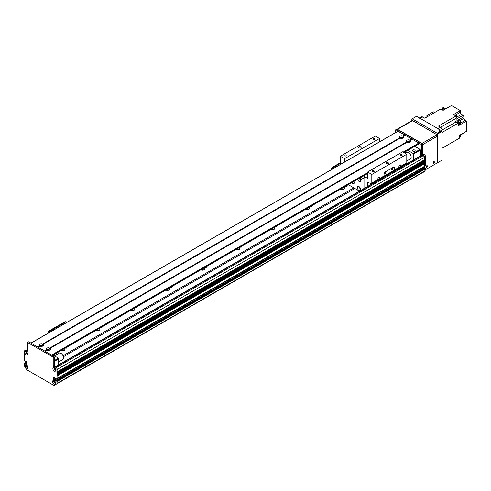<?xml version="1.0" encoding="UTF-8"?>
<svg xmlns="http://www.w3.org/2000/svg" width="491" height="491" viewBox="0 0 491 491"><rect width="100%" height="100%" fill="white"/><g stroke="black" fill="none" stroke-linecap="round" stroke-linejoin="round"><path stroke-width="0.74" d="M63.842 350.709A2.351 1.356 0 0 0 61.148 350.709M64.223 348.684A2.351 1.356 180 0 1 64.843 349.598A2.351 1.356 180 0 1 64.155 350.556A2.351 1.356 180 0 1 60.909 350.599M98.814 330.517A2.351 1.356 0 0 0 96.119 330.517M99.194 328.491A2.351 1.356 180 0 1 99.814 329.406A2.351 1.356 180 0 1 99.127 330.369A2.351 1.356 180 0 1 95.88 330.406M133.785 310.324A2.351 1.356 0 0 0 131.091 310.324M134.166 308.299A2.351 1.356 180 0 1 134.786 309.22A2.351 1.356 180 0 1 134.098 310.177A2.351 1.356 180 0 1 130.851 310.214M168.757 290.138A2.351 1.356 0 0 0 166.062 290.138M169.137 288.107A2.351 1.356 180 0 1 169.757 289.027A2.351 1.356 180 0 1 169.07 289.985A2.351 1.356 180 0 1 165.823 290.028M203.728 269.946A2.351 1.356 0 0 0 201.034 269.946M204.109 267.92A2.351 1.356 180 0 1 204.729 268.835A2.351 1.356 180 0 1 204.041 269.792A2.351 1.356 180 0 1 200.794 269.835M238.7 249.753A2.351 1.356 0 0 0 236.005 249.753M239.086 247.728A2.351 1.356 180 0 1 239.7 248.642A2.351 1.356 180 0 1 239.013 249.606A2.351 1.356 180 0 1 235.766 249.643M273.671 229.567A2.351 1.356 0 0 0 270.977 229.567M274.058 227.536A2.351 1.356 180 0 1 274.672 228.456A2.351 1.356 180 0 1 273.984 229.414A2.351 1.356 180 0 1 270.737 229.457M308.643 209.375A2.351 1.356 0 0 0 305.948 209.375M309.029 207.349A2.351 1.356 180 0 1 309.643 208.264A2.351 1.356 180 0 1 308.956 209.221A2.351 1.356 180 0 1 305.709 209.264M343.614 189.182A2.351 1.356 0 0 0 340.92 189.182M344.001 187.157A2.351 1.356 180 0 1 344.614 188.071A2.351 1.356 180 0 1 343.927 189.035A2.351 1.356 180 0 1 340.68 189.072M63.388 356.754L354.858 188.476M63.02 355.754L353.808 187.869M66.782 347.205A1.025 0.589 180 0 1 67.015 347.579A1.025 0.589 180 0 1 66.715 347.996A1.025 0.589 180 0 1 65.346 348.033M101.754 327.012A1.025 0.589 180 0 1 101.987 327.387A1.025 0.589 180 0 1 101.686 327.804A1.025 0.589 180 0 1 100.317 327.847M136.725 306.826A1.025 0.589 180 0 1 136.958 307.2A1.025 0.589 180 0 1 136.658 307.618A1.025 0.589 180 0 1 135.289 307.654M171.697 286.634A1.025 0.589 180 0 1 171.93 287.008A1.025 0.589 180 0 1 171.629 287.425A1.025 0.589 180 0 1 170.26 287.462M206.668 266.441A1.025 0.589 180 0 1 206.901 266.816A1.025 0.589 180 0 1 206.601 267.233A1.025 0.589 180 0 1 205.232 267.276M241.64 246.255A1.025 0.589 180 0 1 241.873 246.623A1.025 0.589 180 0 1 241.572 247.041A1.025 0.589 180 0 1 240.203 247.083M276.611 226.063A1.025 0.589 180 0 1 276.844 226.437A1.025 0.589 180 0 1 276.543 226.854A1.025 0.589 180 0 1 275.175 226.891M311.582 205.87A1.025 0.589 180 0 1 311.816 206.245A1.025 0.589 180 0 1 311.515 206.662A1.025 0.589 180 0 1 310.146 206.699M346.554 185.678A1.025 0.589 180 0 1 346.787 186.052A1.025 0.589 180 0 1 346.486 186.47A1.025 0.589 180 0 1 345.118 186.512M423.929 171.537L424.015 171.482A69.237 39.974 -120 0 0 424.273 169.505L57.073 381.507L57.073 380.691L57.073 383.723L422.819 172.206M424.273 157.482L57.073 369.484L57.073 371.908L424.242 159.974L424.273 157.482A1.485 0.859 -120 0 0 423.224 155.665L422.352 155.162A0.988 0.571 -120 0 0 421.855 155.113L55.213 366.795M424.273 161.521L57.073 373.522L57.073 374.332L424.242 162.398L424.273 161.521L423.684 161.06A1.062 0.614 60 0 1 422.929 160.735M424.101 166.572L424.273 163.945L423.684 163.485A1.062 0.614 60 0 1 422.929 163.159M422.186 167.756L423.113 168.425L422.174 167.762M424.273 169.505L424.273 168.689L423.573 168.204M54.802 379.058L54.802 377.966L54.802 379.58L55.913 380.427L54.974 379.764L54.802 379.058L55.323 378.389L53.924 377.462M28.398 342.024L28.748 341.822L53.924 356.362L54.274 356.969L54.274 365.445A0.988 0.571 -120 0 0 54.974 366.66L56.373 367.464A0.988 0.571 60 0 1 57.073 368.68L57.073 378.469L57.073 375.946L424.273 163.945M57.073 375.707L424.175 163.767M57.073 375.142L423.684 163.485M57.073 373.283L424.175 161.343M57.073 372.724L423.684 161.06M55.563 369.6A0.792 0.454 60 0 1 54.857 368.968L54.581 368.753M25.25 363.813L26.299 362.843L25.354 363.997L26.404 363.389L26.821 363.628L25.6 362.518M26.956 365.936L27.146 365.856A0.792 0.454 60 0 1 27.189 365.482M27.938 366.777A0.792 0.454 60 0 1 27.594 366.624L27.428 366.752M27.588 353.452A0.792 0.454 60 0 1 26.95 352.955A0.792 0.454 60 0 1 26.839 352.157M55.244 382.814L55.084 382.495A0.792 0.454 60 0 1 54.532 381.943A0.792 0.454 60 0 1 54.47 381.231M55.851 380.991L55.428 380.752L56.477 380.144L56.901 380.39L55.851 380.991L56.023 381.298L57.073 380.691L56.373 380.206M413.784 159.771L413.784 153.849L413.084 153.444L413.084 160.176M413.784 153.849L420.425 150.013L420.075 149.405L413.084 153.444L407.733 150.356M405.069 151.897A5.438 3.142 60 0 1 405.351 153.223M408.015 142.396A0.804 0.46 180 0 1 409.058 142.396M401.024 138.358A0.804 0.46 180 0 1 402.061 138.358M400.128 138.112L399.748 137.873A2.252 1.301 180 0 1 399.95 136.173A2.252 1.301 180 0 1 402.902 136.056L402.958 136.473L403.338 136.308A2.252 1.301 180 0 1 403.136 138.008A2.252 1.301 180 0 1 400.183 138.124L400.441 137.928M399.386 137.462L400.318 138.002M420.425 150.013L420.425 155.935M414.742 151.173A1.363 0.786 180 0 1 413.262 151.345A1.363 0.786 180 0 1 412.422 150.62A1.363 0.786 180 0 1 413.784 149.835A1.363 0.786 180 0 1 415.14 150.62A1.363 0.786 180 0 1 414.742 151.173M414.729 146.318L420.075 149.405M53.126 355.091L58.472 358.178L58.472 364.911M58.472 358.178L54.274 360.603M54.274 361.407L58.472 358.989M40.814 346.321A0.804 0.46 180 0 1 41.858 346.321M47.811 350.359A0.804 0.46 180 0 1 48.854 350.359M54.274 357.908A1.363 0.786 180 0 1 54.937 358.583A1.363 0.786 180 0 1 54.274 359.259M39.924 346.069L38.016 347.174L39.924 346.069L39.544 345.836A2.252 1.301 180 0 1 39.746 344.136A2.252 1.301 180 0 1 42.692 344.019L42.754 344.437L43.128 344.271A2.252 1.301 180 0 1 42.926 345.971A2.252 1.301 180 0 1 39.98 346.094L40.237 345.891M25.25 361.026L25.25 361.388L25.667 361.149L25.145 361.45L24.55 360.903L24.55 351.114A0.988 0.571 -120 0 1 24.753 350.66A0.988 0.571 -120 0 1 25.25 350.709L26.299 350.101L27.349 350.709M24.753 350.66L25.802 350.052A0.988 0.571 60 0 1 26.299 350.101M57.073 378.469L424.273 166.467L55.974 379.187L55.323 378.751M424.727 167.541L425.151 167.781L424.101 168.388L424.273 168.689L57.073 380.691L56.901 380.39L424.101 168.388L423.678 168.143L56.404 380.138L424.623 167.597M56.023 381.298L56.023 384.324L54.016 385.484L26.563 369.637L24.55 366.157L24.55 363.125L26.729 361.781M26.772 361.842L25.771 362.419L26.821 362.297M26.821 362.542L25.25 363.45M26.821 363.144L26.299 363.205L26.821 362.904M54.243 381.041A1.111 0.644 -120 0 0 54.188 381.347A1.111 0.644 -120 0 0 55.268 382.814M26.618 351.967A1.111 0.644 -120 0 0 26.563 352.274A1.111 0.644 -120 0 0 27.643 353.741M54.593 368.121A1.111 0.644 -120 0 0 54.538 368.428A1.111 0.644 -120 0 0 55.618 369.895M26.968 365.292A1.111 0.644 -120 0 0 26.913 365.599A1.111 0.644 -120 0 0 27.993 367.065M28.496 341.797L27.453 342.405L52.875 356.969L53.224 357.571L53.224 366.053A0.988 0.571 60 0 0 53.924 367.262L55.323 368.072A0.988 0.571 -120 0 1 56.023 369.281L55.974 379.187M25.145 363.266L24.722 363.027M55.323 381.176L55.428 380.752M25.354 360.965L26.821 362.014L26.772 364.752L25.354 363.997M55.219 381.237L53.752 380.187L53.752 377.561M27.453 342.405L27.349 351.114A0.988 0.571 60 0 1 27.14 351.562A0.988 0.571 60 0 1 26.649 351.513L25.25 350.709M25.25 365.85A1.976 1.142 60 0 1 26.649 365.046A1.976 1.142 60 0 1 28.048 367.464A1.976 1.142 60 0 1 26.649 368.275A1.976 1.142 60 0 1 25.25 365.85M52.875 368.68A1.976 1.142 60 0 1 54.274 367.869A1.976 1.142 60 0 1 55.673 370.294A1.976 1.142 60 0 1 54.274 371.098A1.976 1.142 60 0 1 52.875 368.68M24.9 352.526A1.976 1.142 60 0 1 26.299 351.716A1.976 1.142 60 0 1 27.699 354.14A1.976 1.142 60 0 1 26.299 354.95A1.976 1.142 60 0 1 24.9 352.526M52.525 381.599A1.976 1.142 60 0 1 53.924 380.795A1.976 1.142 60 0 1 55.323 383.213A1.976 1.142 60 0 1 53.924 384.023A1.976 1.142 60 0 1 52.525 381.599M54.274 381.047A1.111 0.644 -120 0 0 53.979 381.09A1.111 0.644 -120 0 0 53.752 381.599A1.111 0.644 -120 0 0 54.237 382.722A1.111 0.644 -120 0 0 55.096 383.017A1.111 0.644 -120 0 0 55.28 382.784M26.649 351.973A1.111 0.644 -120 0 0 26.354 352.016A1.111 0.644 -120 0 0 26.121 352.526A1.111 0.644 -120 0 0 26.612 353.643A1.111 0.644 -120 0 0 27.465 353.943A1.111 0.644 -120 0 0 27.656 353.71M54.624 368.127A1.111 0.644 -120 0 0 54.329 368.17A1.111 0.644 -120 0 0 54.102 368.68A1.111 0.644 -120 0 0 54.587 369.797A1.111 0.644 -120 0 0 55.446 370.097A1.111 0.644 -120 0 0 55.63 369.864M26.999 365.298A1.111 0.644 -120 0 0 26.704 365.341A1.111 0.644 -120 0 0 26.471 365.85A1.111 0.644 -120 0 0 26.962 366.973A1.111 0.644 -120 0 0 27.815 367.268A1.111 0.644 -120 0 0 28.005 367.035M56.023 384.324L57.073 383.723M46.535 349.874A2.252 1.301 180 0 1 46.737 348.174A2.252 1.301 180 0 1 49.689 348.058L49.744 348.475L50.125 348.309A2.252 1.301 180 0 1 49.922 350.009L49.922 350.009A2.252 1.301 180 0 1 46.97 350.126L46.535 349.874L44.613 350.985L37.985 347.192M49.376 350.243A1.111 0.644 0 0 0 49.444 350.022A1.111 0.644 0 0 0 48.333 349.377A1.111 0.644 0 0 0 47.216 350.022A1.111 0.644 0 0 0 47.283 350.243M49.186 350.298A1.111 0.644 0 0 0 47.48 350.298M406.744 141.911A2.252 1.301 180 0 1 406.947 140.211A2.252 1.301 180 0 1 409.893 140.095L409.954 140.512L410.329 140.346A2.252 1.301 180 0 1 410.126 142.046L410.126 142.046A2.252 1.301 180 0 1 407.18 142.163L406.744 141.911L49.689 348.058M409.58 142.28A1.111 0.644 0 0 0 409.647 142.059A1.111 0.644 0 0 0 408.537 141.414A1.111 0.644 0 0 0 407.426 142.059A1.111 0.644 0 0 0 407.493 142.28M409.39 142.335A1.111 0.644 0 0 0 407.683 142.335M402.589 138.241A1.111 0.644 0 0 0 402.657 138.02A1.111 0.644 0 0 0 401.54 137.376A1.111 0.644 0 0 0 400.429 138.02A1.111 0.644 0 0 0 400.496 138.241M402.393 138.296A1.111 0.644 0 0 0 400.693 138.296M42.379 346.204A1.111 0.644 0 0 0 42.447 345.983A1.111 0.644 0 0 0 41.336 345.339A1.111 0.644 0 0 0 40.225 345.983A1.111 0.644 0 0 0 40.293 346.204M42.189 346.259A1.111 0.644 0 0 0 40.483 346.259M405.185 135.191L403.24 136.314L405.259 135.197L412.035 139.315M412.176 139.229L410.237 140.352L412.25 139.235L418.854 143.047L418.976 143.869L403.817 152.535L419.032 143.753M407.125 142.144L50.027 348.315L407.125 142.144M398.048 131.238L405.038 135.277M37.697 347.027L30.896 343.123M51.825 355.349L44.976 351.231M46.921 350.108L45.006 351.212M400.134 138.106L43.036 344.277M340.343 162.736L332.659 167.173A1.485 0.859 120 0 0 331.609 168.99L331.609 169.512M340.343 163.38L333.217 167.492L332.659 167.173M332.174 169.18A1.485 0.859 -60 0 1 333.217 167.492M396.648 129.421L396.998 129.219L422.174 143.753L422.524 144.36L422.524 152.842A0.988 0.571 -120 0 0 423.224 154.051L424.623 154.861A0.988 0.571 60 0 1 425.323 156.07L425.323 165.866L424.273 166.467L424.273 156.678A0.988 0.571 -120 0 0 423.573 155.463L422.174 154.659A0.988 0.571 60 0 1 421.474 153.444L421.474 144.968L421.125 144.36L395.949 129.82L395.599 130.023L395.599 132.564M424.273 166.467L425.323 165.866M423.236 167.155L424.163 167.818M425.323 168.082L425.323 168.941L424.273 169.542L424.273 168.689L425.323 168.082L425.151 167.781M425.316 168.941A69.237 39.974 60 0 1 425.003 171.291L423.954 171.893A69.237 39.974 -120 0 0 424.267 169.542L424.273 169.542M422.874 172.519L423.954 171.893M433.584 161.815A0.804 0.46 -60 0 1 433.031 162.773M426.587 165.854A0.804 0.46 -60 0 1 426.035 166.811M411.857 120.706L411.857 119.018L416.583 116.293L441.759 130.833L437.389 133.356L437.739 133.963L437.739 162.631L425.206 169.868M412.207 118.816L437.389 133.356M432.878 132.367A1.025 0.589 60 0 1 432.945 132.318A1.025 0.589 60 0 1 434.032 133.03M415.57 122.376A1.025 0.589 60 0 1 415.632 122.327A1.025 0.589 60 0 1 416.718 123.038M437.739 133.963L442.109 131.441L441.759 130.833M441.237 130.532L442.109 130.023L442.109 160.109L437.739 162.631M442.109 132.423L458.054 123.216A187.936 108.505 -120 0 0 456.114 121.934L442.109 130.017A2.228 1.283 -120 0 0 440.537 127.298L438.089 128.71A2.228 1.283 60 0 1 439.66 131.441M438.089 128.71L420.253 118.417A2.228 1.283 60 0 0 419.142 118.306M441.894 109.671L441.581 109.487A1.461 0.841 60 0 1 441.74 109.567A1.461 0.841 60 0 1 441.894 109.671L443.091 110.358L444.662 109.45L442.299 108.088L443.348 107.48L445.711 108.842L451.481 105.516L460.331 110.622L460.331 112.236L455.758 114.876M419.602 118.036L421.585 116.889A2.228 1.283 -120 0 1 422.702 116.999L424.776 118.202L440.728 108.996L441.581 109.487M455.979 115.986L438.457 126.101L440.537 127.298L456.121 118.313A187.936 108.505 -120 0 0 455.979 115.986L453.512 114.556L460.331 110.622M442.667 110.113A1.461 0.841 -120 0 0 441.986 109.425A1.461 0.841 -120 0 0 441.305 109.327M458.054 123.216L458.054 124.205A1.461 0.841 60 0 1 458.054 124.567L458.054 125.948L459.631 125.039L459.631 122.308L460.681 121.7L460.681 124.432L466.45 121.099L466.45 131.318L459.631 135.252L459.631 138.106L442.109 148.221L454.408 141.12M456.114 121.934A2.375 1.369 60 0 1 455.611 121.51L457.182 120.602L457.182 122.118M458.054 124.892A1.461 0.841 -120 0 0 458.054 123.315M457.962 123.155A1.461 0.841 -120 0 0 456.722 122.333M458.201 124.72L458.674 124.45A1.387 0.798 -120 0 0 458.674 122.854A1.387 0.798 -120 0 0 457.287 122.05L456.82 122.327M458.054 124.567L458.054 124.205M458.643 124.469L459.631 125.039M460.681 121.7A187.936 108.505 -120 0 0 458.735 120.418A2.375 1.369 60 0 1 458.232 120L464.001 116.668A2.375 1.369 60 0 1 463.13 115.268L456.311 119.203A2.375 1.369 60 0 1 456.121 118.313M457.182 120.602A2.375 1.369 -120 0 0 457.686 121.025A187.936 108.505 60 0 1 459.631 122.308M456.851 117.073L461.552 114.354A1.731 1 60 0 1 460.331 112.236M445.546 108.75L449.032 106.928M461.552 114.354L463.13 115.268M464.001 116.668L464.001 118.276L459.459 120.896M466.45 121.099L465.229 120.393A1.731 1 60 0 1 464.001 118.276M463.829 132.834L460.251 135.099M460.294 135.185L463.05 133.595A2.375 1.369 60 0 1 463.13 133.442M457.029 139.61L455.979 140.211M459.631 137.044A1.461 0.841 -120 0 0 459.631 135.565M459.742 136.903L460.214 136.633A1.387 0.798 -120 0 0 460.165 134.945M428.17 116.244L426.9 115.508L426.9 116.975M426.9 115.508L433.314 111.801L434.59 112.537M442.238 108.947A187.936 108.505 60 0 1 442.299 108.088M456.084 117.693A1.461 0.841 -120 0 0 455.986 116.079M455.9 115.937A1.461 0.841 -120 0 0 454.617 115.195M456.182 117.57L456.648 117.294A1.387 0.798 -120 0 0 456.648 115.698A1.387 0.798 -120 0 0 455.267 114.9L454.795 115.17M443.52 110.107A1.387 0.798 -120 0 0 441.992 109.014L441.519 109.284M426.022 166.971A0.988 0.571 -60 0 1 426.452 165.976A0.988 0.571 -60 0 1 427.219 165.713A0.988 0.571 -60 0 1 427.219 166.854A0.988 0.571 -60 0 1 426.225 167.425A0.988 0.571 -60 0 1 426.022 166.971A0.988 0.571 120 0 0 426.722 165.762M433.019 162.938A0.988 0.571 -60 0 1 433.449 161.938A0.988 0.571 -60 0 1 434.21 161.674A0.988 0.571 -60 0 1 434.21 162.816A0.988 0.571 -60 0 1 433.222 163.386A0.988 0.571 -60 0 1 433.019 162.938A0.988 0.571 120 0 0 433.719 161.723M412.557 120.639A0.988 0.571 -120 0 0 412.066 120.59L397.059 129.25A0.988 0.571 60 0 1 397.52 129.317L412.557 120.639L437.039 134.767L422.002 143.452A0.988 0.571 60 0 1 422.702 144.661L437.739 135.982A0.988 0.571 -120 0 0 437.039 134.767M437.739 135.982L437.739 162.226L437.389 162.834M422.702 153.474L422.702 144.661M422.002 143.452L397.52 129.317M405.179 153.321L406.683 152.456A3.707 2.142 60 0 1 410.39 154.597A3.707 2.142 60 0 1 410.39 158.881L406.787 160.962M58.472 362.057L62.774 359.572A3.707 2.142 -120 0 0 63.345 356.601A3.707 2.142 -120 0 0 60.921 353.336A3.707 2.142 -120 0 0 59.067 353.152L54.415 355.834M394.549 167.781L394.549 169.917A0.988 0.571 60 0 1 394.347 170.371A0.988 0.571 60 0 1 394.028 170.395L393.991 167.456L394.549 167.781A1.485 0.859 120 0 0 394.242 167.1A1.485 0.859 120 0 0 393.5 167.173L385.104 172.022A1.485 0.859 120 0 0 384.054 173.839L384.054 175.974L378.493 179.184A1.215 0.7 -60 0 1 378.205 179.129A1.215 0.7 -60 0 1 377.953 178.577A1.215 0.7 -60 0 1 378.481 177.349A1.215 0.7 -60 0 1 379.42 177.024A1.215 0.7 -60 0 1 379.126 178.822M393.991 167.456A1.485 0.859 120 0 0 393.905 167.038M393.991 170.383L384.042 176.128M391.671 169.199A0.804 0.46 120 0 0 391.843 169.567A0.804 0.46 120 0 0 392.64 169.1A0.804 0.46 120 0 0 392.64 168.18A0.804 0.46 120 0 0 392.021 168.395A0.804 0.46 120 0 0 391.671 169.199M384.68 173.237A0.804 0.46 120 0 0 384.846 173.605A0.804 0.46 120 0 0 385.65 173.139A0.804 0.46 120 0 0 385.65 172.218A0.804 0.46 120 0 0 385.03 172.427A0.804 0.46 120 0 0 384.68 173.237M383.539 176.453A0.988 0.571 -120 0 0 383.852 176.429A0.988 0.571 -120 0 0 384.054 175.974M399.478 167.069A1.215 0.7 -60 0 1 399.189 167.02A1.215 0.7 -60 0 1 398.938 166.461A1.215 0.7 -60 0 1 399.465 165.234A1.215 0.7 -60 0 1 400.404 164.908A1.215 0.7 -60 0 1 400.11 166.707L394.549 169.917M367.446 186.525L367.446 183.106A0.988 0.571 60 0 1 367.649 182.658A0.988 0.571 60 0 1 367.962 182.627L371.3 183.524A0.988 0.571 -120 0 0 371.613 183.493A0.988 0.571 -120 0 0 371.816 183.039L371.816 174.446L406.787 154.254L406.787 162.852A0.988 0.571 60 0 1 406.585 163.3L394.347 170.371M371.816 174.446L367.618 172.022L402.589 151.829L406.787 154.254M402.417 165.706L402.417 166.339M344.541 162.042L344.541 158.697L340.343 156.273L375.314 136.081L379.512 138.505L379.512 141.856M367.618 172.022L367.52 178.307L364.555 176.711M386.331 162.631A1.234 0.712 180 0 1 387.675 162.478A1.234 0.712 180 0 1 388.442 163.135A1.234 0.712 180 0 1 387.203 163.853A1.234 0.712 180 0 1 385.969 163.135A1.234 0.712 180 0 1 386.331 162.631M400.472 154.647A1.025 0.589 180 0 1 401.583 154.518A1.025 0.589 180 0 1 402.215 155.064A1.025 0.589 180 0 1 401.196 155.653A1.025 0.589 180 0 1 400.171 155.064A1.025 0.589 180 0 1 400.472 154.647M372.491 170.794A1.025 0.589 180 0 1 373.608 170.665A1.025 0.589 180 0 1 374.24 171.212A1.025 0.589 180 0 1 373.215 171.801A1.025 0.589 180 0 1 372.196 171.212A1.025 0.589 180 0 1 372.491 170.794M340.343 156.273L340.343 164.467M373.191 138.898A1.025 0.589 180 0 1 374.308 138.769A1.025 0.589 180 0 1 374.94 139.315A1.025 0.589 180 0 1 373.915 139.904A1.025 0.589 180 0 1 372.896 139.315A1.025 0.589 180 0 1 373.191 138.898M345.216 155.046A1.025 0.589 180 0 1 346.327 154.917A1.025 0.589 180 0 1 346.959 155.463A1.025 0.589 180 0 1 345.94 156.052A1.025 0.589 180 0 1 344.915 155.463A1.025 0.589 180 0 1 345.216 155.046M359.05 146.883A1.234 0.712 180 0 1 360.4 146.729A1.234 0.712 180 0 1 361.161 147.386A1.234 0.712 180 0 1 359.928 148.104A1.234 0.712 180 0 1 358.688 147.386A1.234 0.712 180 0 1 359.05 146.883M379.512 138.505L344.541 158.697M354.797 180.921A3.707 2.142 60 0 1 354.085 183.309A3.707 2.142 60 0 1 352.231 183.125A3.707 2.142 60 0 1 351.666 182.726M359.295 186.819A2.351 1.356 -120 0 0 360.689 189.238M359.05 186.654A2.351 1.356 60 0 1 360.584 188.728A2.351 1.356 60 0 1 360.222 190.606A2.351 1.356 60 0 1 357.871 189.25A2.351 1.356 60 0 1 357.871 186.543A2.351 1.356 60 0 1 359.05 186.654M359.406 178.264A2.351 1.356 -120 0 0 360.689 180.154M359.694 178.092A2.351 1.356 60 0 1 360.222 181.523A2.351 1.356 60 0 1 357.516 179.35M364.021 175.594L364.077 175.631A14.098 8.138 60 0 1 364.825 177.398L364.825 188.041M364.825 177.398L360.977 179.62A14.098 8.138 -120 0 0 360.234 177.852L364.077 175.631M348.285 184.684L359.461 191.134M360.977 190.263L360.977 179.62M64.775 321.832L65.334 322.151A1.485 0.859 -60 0 1 66.076 322.078L65.518 321.758A1.485 0.859 120 0 0 64.775 321.832L49.388 330.713A1.485 0.859 120 0 0 48.339 332.53L48.339 333.051M66.076 322.078A1.485 0.859 -60 0 1 66.377 322.636M65.334 322.151L49.947 331.038L49.388 330.713M48.904 332.726A1.485 0.859 -60 0 1 49.947 331.038M54.931 329.246L54.513 329.007L52.083 330.412L52.083 330.891M52.083 330.412L52.5 330.652M57.073 374.332L424.273 162.331M57.073 371.908L424.273 159.906M55.323 368.072L423.224 155.665M55.501 366.961L422.352 155.162M54.857 368.968L55.182 368.778M54.771 368.864L55.109 368.667M54.575 368.729L54.98 368.495M57.073 383.618L422.874 172.427M57.073 383.336L424.015 171.482M57.073 381.495L424.273 169.493M55.078 379.942L422.278 167.94M54.974 379.764L55.956 379.199M54.974 379.396L55.606 379.034M54.888 379.23L55.415 378.923M26.999 350.506L27.349 350.304M56.023 369.281L57.073 368.68M53.924 380.488L54.974 379.887M26.649 351.513L27.349 351.114M27.699 342.43L28.748 341.822M52.875 356.969L53.924 356.362M53.224 357.571L54.274 356.969M53.224 366.053L54.274 365.445M53.924 367.262L54.974 366.66M53.752 380.187L54.802 379.58M411.888 139.063L409.948 140.187M411.814 138.984L409.893 140.095M406.836 141.979L49.738 348.15M412.25 139.235L410.329 140.346M407.18 142.163L50.125 348.309M404.823 134.945L402.902 136.056M398.219 131.134L31.019 343.135M39.544 345.836L37.623 346.947M399.748 137.873L42.692 344.019M404.897 135.025L402.951 136.148M39.636 345.903L37.727 347.008M405.259 135.197L403.338 136.308M39.98 346.094L38.059 347.198M400.183 138.124L43.128 344.271M399.846 137.94L42.748 344.111M367.618 173.433L52.353 355.453L367.618 173.433M419.032 143.347L403.467 152.333M367.618 173.028L52.003 355.251M418.854 143.047L403.117 152.13M367.618 172.629L51.653 355.048M46.97 350.126L45.049 351.237M46.633 349.942L44.718 351.047M331.609 168.99L332.063 169.248M422.352 167.983L423.402 167.376M424.273 156.678L425.323 156.07M423.573 155.463L424.623 154.861M422.174 154.659L423.224 154.051M421.474 153.444L422.524 152.842M421.474 144.968L422.524 144.36M421.125 144.36L422.174 143.753M395.949 129.82L396.998 129.219M422.702 116.999L420.253 118.417M457.686 121.025L458.735 120.418M465.229 120.393L460.681 123.02M406.787 162.852L400.11 166.707M378.493 179.184L371.816 183.039M367.618 178.08L367.268 178.282M368.176 182.683L367.446 183.106M48.339 332.53L48.793 332.794M57.073 374.381L424.242 162.398M57.073 371.957L424.242 159.974M54.569 368.68L54.949 368.459M57.073 383.367L423.985 171.531M26.563 350.255L27.349 349.801M24.599 363.015L25.649 362.407M25.219 361.456L25.71 361.173M55.354 380.746L56.404 380.138M30.945 343.092L398.097 131.122M52.427 355.496L367.618 173.519M403.89 152.578L418.976 143.869M425.274 165.976L424.224 166.584M424.654 167.529L423.604 168.137M395.703 129.796L396.746 129.194M383.852 176.429L371.613 183.493"/></g></svg>
